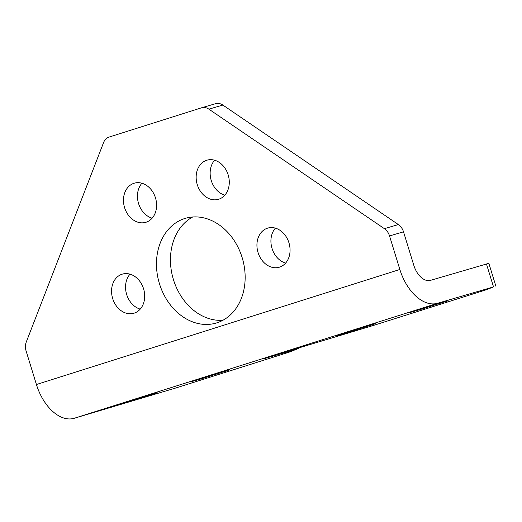 <?xml version="1.0" encoding="UTF-8"?>
<svg xmlns="http://www.w3.org/2000/svg" width="522" height="522" viewBox="0 0 522 522"><rect width="100%" height="100%" fill="white"/><g stroke="black" fill="none" stroke-linecap="round" stroke-linejoin="round"><path stroke-width="0.78" d="M416.719 310.244L448.098 300.77L420.027 309.611L409.118 312.763L416.719 310.244M125.972 402.273L157.35 392.798L129.28 401.64L118.37 404.791L125.972 402.273M344.031 333.251L375.409 323.777L347.339 332.618L336.429 335.77L344.031 333.251M198.66 379.266L230.039 369.791L201.968 378.633L191.059 381.784L198.66 379.266M152.137 218.189A20.391 16.202 73.7 0 1 138.571 203.547A20.391 16.202 73.7 0 1 141.912 183.229M155.478 197.864A20.391 16.202 73.7 0 1 145.755 222.326A20.391 16.202 73.7 0 1 124.588 207.639A20.391 16.202 73.7 0 1 134.311 183.183A20.391 16.202 73.7 0 1 155.478 197.864M224.825 195.182A20.391 16.202 73.7 0 1 211.26 180.54A20.391 16.202 73.7 0 1 214.601 160.221M228.166 174.857A20.391 16.202 73.7 0 1 218.444 199.319A20.391 16.202 73.7 0 1 197.27 184.631A20.391 16.202 73.7 0 1 206.993 160.176A20.391 16.202 73.7 0 1 228.166 174.857M285.606 263.101A20.391 16.202 73.7 0 1 272.04 248.465A20.391 16.202 73.7 0 1 275.375 228.14M288.947 242.782A20.391 16.202 73.7 0 1 279.224 267.238A20.391 16.202 73.7 0 1 258.051 252.557A20.391 16.202 73.7 0 1 267.773 228.094A20.391 16.202 73.7 0 1 288.947 242.782M140.229 309.122A20.391 16.202 73.7 0 1 126.663 294.48A20.391 16.202 73.7 0 1 130.004 274.154M143.57 288.796A20.391 16.202 73.7 0 1 133.847 313.252A20.391 16.202 73.7 0 1 112.68 298.571A20.391 16.202 73.7 0 1 122.402 274.109A20.391 16.202 73.7 0 1 143.57 288.796M222.907 320.267A54.582 43.359 73.7 0 1 173.454 279.668A54.582 43.359 73.7 0 1 192.696 216.989M242.149 257.587A54.582 43.359 73.7 0 1 216.134 323.059A54.582 43.359 73.7 0 1 159.471 283.759A54.582 43.359 73.7 0 1 185.486 218.294A54.582 43.359 73.7 0 1 242.149 257.587M215.41 103.747A11.993 9.526 73.7 0 1 215.566 103.695A11.993 9.526 73.7 0 1 222.868 105.072L398.364 224.571A11.993 9.526 73.7 0 1 403.519 231.833L389.529 235.924L399.852 269.476A43.032 26.133 72.4 0 0 437.593 303.269L493.518 286.904L486.373 289.743L373.674 325.363L276.928 354.51L263.747 358.777L296.359 349.316L296.15 348.637M296.359 349.316L289.214 352.148L176.514 387.774L74.163 418.305A43.032 26.133 -107.6 0 1 36.423 384.512L26.1 350.96A11.993 9.526 -106.3 0 1 26.27 342.014L103.617 142.48A11.993 9.526 -106.3 0 1 109.007 137.09L201.42 107.839A11.993 9.526 -106.3 0 1 201.583 107.786L215.566 103.695M389.529 235.924A11.993 9.526 -106.3 0 0 384.375 228.662L398.364 224.571M222.868 105.072L208.878 109.157L384.375 228.662M208.878 109.157A11.993 9.526 -106.3 0 0 201.583 107.786M403.519 231.833L413.835 265.385A19.04 11.562 72.4 0 0 430.539 280.34L488.846 263.323L495.9 286.252M36.423 384.512L399.852 269.476M74.163 418.305L437.593 303.269M493.518 286.904L486.465 263.975M298.741 348.663L298.519 347.939"/></g></svg>
